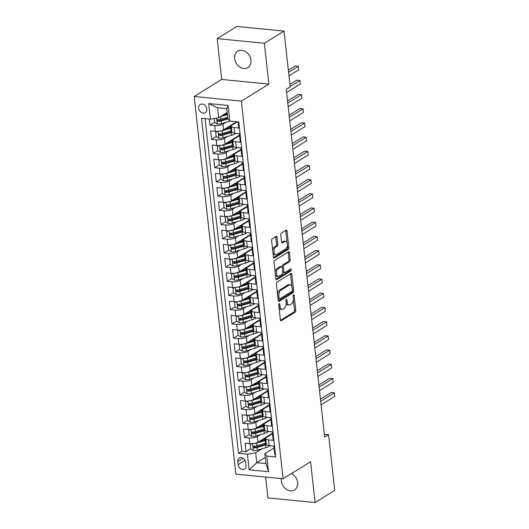 <?xml version="1.0" encoding="UTF-8"?>
<svg xmlns="http://www.w3.org/2000/svg" width="529" height="529" viewBox="0 0 529 529"><rect width="100%" height="100%" fill="white"/><g stroke="black" fill="none" stroke-linecap="round" stroke-linejoin="round"><path stroke-width="0.79" d="M279.167 303.725A1.038 0.542 95.6 0 0 278.737 305.035L280.37 319.847A1.481 0.774 95.6 0 0 280.998 320.839A1.481 0.774 95.6 0 0 281.296 320.759L295.182 312.156A1.481 0.774 95.6 0 0 295.797 310.278L294.164 295.473A1.038 0.542 95.6 0 0 293.727 294.779A1.038 0.542 95.6 0 0 293.516 294.832A1.038 0.542 95.6 0 0 293.086 296.147L293.297 298.058A4.728 2.486 95.6 0 1 291.32 304.049L290.163 304.77A4.728 2.486 95.6 0 1 289.204 305.015A4.728 2.486 95.6 0 1 287.201 301.841L286.989 299.923A1.038 0.542 95.6 0 0 286.553 299.229A1.038 0.542 95.6 0 0 286.341 299.282A1.038 0.542 95.6 0 0 285.911 300.591L286.123 302.509A4.728 2.486 95.6 0 1 284.146 308.493L282.989 309.214A4.728 2.486 95.6 0 1 282.03 309.465A4.728 2.486 95.6 0 1 280.026 306.284L279.815 304.367A1.038 0.542 95.6 0 0 279.378 303.672A1.038 0.542 95.6 0 0 279.167 303.725M234.658 58.607A9.641 7.611 -121.8 0 0 239.683 66.925A9.641 7.611 -121.8 0 0 247.896 67.6A9.641 7.611 -121.8 0 0 250.984 60.213A9.641 7.611 -121.8 0 0 245.959 51.888A9.641 7.611 -121.8 0 0 237.739 51.214A9.641 7.611 -121.8 0 0 234.658 58.607M281.309 478.606A9.641 7.611 -121.8 0 0 281.289 480.967A9.641 7.611 -121.8 0 0 286.315 489.285A9.641 7.611 -121.8 0 0 294.527 489.96A9.641 7.611 -121.8 0 0 297.609 482.574A9.641 7.611 -121.8 0 0 291.453 473.581M198.633 108.161A4.821 3.802 -121.8 0 0 201.146 112.327A4.821 3.802 -121.8 0 0 205.252 112.664A4.821 3.802 -121.8 0 0 206.793 108.967A4.821 3.802 -121.8 0 0 204.28 104.808A4.821 3.802 -121.8 0 0 200.174 104.464A4.821 3.802 -121.8 0 0 198.633 108.161M277.064 237.25A1.481 0.774 95.6 0 0 276.436 236.258A1.481 0.774 95.6 0 0 276.138 236.337L272.243 238.751A1.481 0.774 95.6 0 0 271.622 240.622L273.44 257.068A1.481 0.774 95.6 0 0 274.068 258.059A1.481 0.774 95.6 0 0 274.366 257.98L288.252 249.377A1.481 0.774 95.6 0 0 288.867 247.506L287.049 231.061A1.481 0.774 95.6 0 0 286.427 230.069A1.481 0.774 95.6 0 0 286.129 230.141L281.421 233.058A1.481 0.774 95.6 0 0 280.8 234.929L281.58 241.971A1.481 0.774 95.6 0 0 282.208 242.963A1.481 0.774 95.6 0 0 282.506 242.884L284.84 241.436A3.954 2.076 95.6 0 1 285.64 241.231A3.954 2.076 95.6 0 1 287.353 244.616A3.954 2.076 95.6 0 1 285.66 248.894L276.522 254.561A3.954 2.076 95.6 0 1 275.721 254.766A3.954 2.076 95.6 0 1 274.002 251.381A3.954 2.076 95.6 0 1 275.695 247.103L277.222 246.157A1.481 0.774 95.6 0 0 277.837 244.286L277.064 237.25L275.788 237.124A1.481 0.774 95.6 0 0 275.669 236.628M268.884 84.091L264.374 43.279L284.02 31.099L236.84 26.45L217.188 38.624L221.697 79.443L194.189 96.49L241.376 101.138L268.884 84.091L221.697 79.443M265.591 477.059L267.892 497.901L315.079 502.55L310.576 461.731L283.068 478.778L241.376 101.138M315.079 502.55L334.725 490.376L328.575 434.653L324.33 434.23M284.02 31.099L290.176 86.822L286.249 89.256L324.647 437.086L328.575 434.653M277.024 282.089A1.481 0.774 95.6 0 0 276.409 283.961L278.221 300.406A1.481 0.774 95.6 0 0 278.849 301.398A1.481 0.774 95.6 0 0 279.147 301.318L293.033 292.716A1.481 0.774 95.6 0 0 293.655 290.844L291.836 274.399A1.481 0.774 95.6 0 0 291.208 273.407A1.481 0.774 95.6 0 0 290.91 273.48L277.024 282.089M275.834 278.737L274.015 262.291A1.481 0.774 95.6 0 1 274.63 260.42L288.517 251.811A1.481 0.774 95.6 0 1 288.814 251.738A1.481 0.774 95.6 0 1 289.442 252.73L290.223 259.765A1.481 0.774 95.6 0 1 289.601 261.637L283.974 265.128A1.481 0.774 95.6 0 0 283.352 267L283.868 271.668A1.481 0.774 95.6 0 0 284.496 272.66A1.481 0.774 95.6 0 0 284.794 272.58L290.659 268.95A1.038 0.542 95.6 0 1 290.864 268.897A1.038 0.542 95.6 0 1 291.314 269.783A1.038 0.542 95.6 0 1 290.871 270.901L276.76 279.649A1.481 0.774 95.6 0 1 276.455 279.729A1.481 0.774 95.6 0 1 275.834 278.737M209.352 119.051L210.026 125.168L214.609 122.331M218.98 119.62L218.206 120.103L219.211 120.691L218.08 121.392A3.994 1.27 -6.3 0 0 221.129 120.943L228.078 118.873M225.995 122.278L222.927 124.183A6.024 1.911 173.7 0 1 214.681 125.631L215.31 131.304L210.654 130.848L211.593 139.365L216.176 136.528M220.547 133.817L219.773 134.3L220.778 134.888L219.647 135.589A3.994 1.27 -6.3 0 0 222.696 135.14L231.12 132.634A11.526 3.657 -6.3 0 0 232.046 132.336M227.563 136.475L224.494 138.38A6.024 1.911 173.7 0 1 216.249 139.828L216.877 145.501L212.222 145.045L213.161 153.562L217.743 150.725M222.12 148.014L221.34 148.497M229.13 150.672L226.062 152.577A6.024 1.911 173.7 0 1 217.816 154.025L218.444 159.698L213.789 159.242L214.728 167.759L219.31 164.922M223.688 162.211L222.907 162.694L223.912 163.282L222.782 163.983A3.994 1.27 -6.3 0 0 225.83 163.534L234.254 161.028A11.526 3.657 -6.3 0 0 235.18 160.73M230.697 164.869L227.629 166.774A6.024 1.911 173.7 0 1 219.383 168.222L220.011 173.896L215.356 173.439L216.295 181.956L220.877 179.119M225.255 176.408L224.475 176.891M232.264 179.067L229.196 180.971A6.024 1.911 173.7 0 1 220.95 182.419L221.578 188.093L216.923 187.636L217.862 196.153L222.444 193.316M226.822 190.605L226.042 191.088L227.047 191.677L225.916 192.377A3.994 1.27 -6.3 0 0 228.964 191.928L237.389 189.422A11.526 3.657 -6.3 0 0 238.314 189.124M233.831 193.264L230.763 195.168A6.024 1.911 173.7 0 1 222.517 196.616L223.145 202.29L218.49 201.833L219.429 210.35L224.012 207.513M228.389 204.802L227.609 205.285L228.614 205.874L227.483 206.575A3.994 1.27 -6.3 0 0 230.532 206.125L238.956 203.619A11.526 3.657 -6.3 0 0 239.882 203.321M235.405 207.461L232.33 209.365A6.024 1.911 173.7 0 1 224.084 210.813L224.713 216.487L220.057 216.03L220.996 224.547L225.579 221.711M229.956 218.999L229.176 219.482M236.972 221.658L233.897 223.562A6.024 1.911 173.7 0 1 225.652 225.01L226.28 230.684L221.625 230.227L222.564 238.744L227.146 235.908M231.523 233.196L230.743 233.679L231.748 234.268L230.618 234.969A3.994 1.27 -6.3 0 0 233.666 234.519L242.09 232.013A11.526 3.657 -6.3 0 0 243.023 231.715M238.539 235.855L235.465 237.759A6.024 1.911 173.7 0 1 227.219 239.207L227.847 244.881L223.192 244.424L224.131 252.941L228.713 250.105M233.091 247.393L232.31 247.876M240.106 250.052L237.032 251.956A6.024 1.911 173.7 0 1 228.786 253.404L229.414 259.078L224.759 258.621L225.704 267.138L230.287 264.302M234.658 261.591L233.884 262.073L234.883 262.662L233.752 263.363A3.994 1.27 -6.3 0 0 236.8 262.913L245.225 260.407A11.526 3.657 -6.3 0 0 246.157 260.109M241.674 264.249L238.599 266.153A6.024 1.911 173.7 0 1 230.353 267.601L230.981 273.275L226.326 272.819L227.272 281.335L231.854 278.499M236.225 275.788L235.451 276.27L236.45 276.859L235.319 277.56A3.994 1.27 -6.3 0 0 238.367 277.11L246.792 274.604A11.526 3.657 -6.3 0 0 247.724 274.306M243.241 278.446L240.166 280.35A6.024 1.911 173.7 0 1 231.92 281.798L232.548 287.472L227.893 287.016L228.839 295.532L233.421 292.696M237.792 289.985L237.018 290.467M244.808 292.643L241.733 294.547A6.024 1.911 173.7 0 1 233.494 295.995L234.116 301.669L229.46 301.213L230.406 309.729L234.988 306.893M239.359 304.182L238.586 304.664L239.584 305.253L238.453 305.954A3.994 1.27 -6.3 0 0 241.502 305.504L249.926 302.998A11.526 3.657 -6.3 0 0 250.858 302.7M246.375 306.84L243.3 308.744A6.024 1.911 173.7 0 1 235.061 310.192L235.683 315.866L231.028 315.41L231.973 323.927L236.556 321.09M240.926 318.379L240.153 318.861L241.151 319.45L240.021 320.151A3.994 1.27 -6.3 0 0 243.069 319.701L251.493 317.195A11.526 3.657 -6.3 0 0 252.426 316.897M247.942 321.037L244.867 322.941A6.024 1.911 173.7 0 1 236.628 324.389L237.25 330.063L232.595 329.607L233.54 338.124L238.123 335.287M242.494 332.576L241.72 333.058L242.718 333.647L241.588 334.348A3.994 1.27 -6.3 0 0 244.636 333.898L253.06 331.392A11.526 3.657 -6.3 0 0 253.993 331.094M249.509 335.234L246.435 337.138A6.024 1.911 173.7 0 1 238.195 338.586L238.817 344.26L234.162 343.804L235.107 352.321L239.69 349.484M244.061 346.773L243.287 347.255L244.286 347.844L243.155 348.545A3.994 1.27 -6.3 0 0 246.21 348.095L254.628 345.589A11.526 3.657 -6.3 0 0 255.56 345.292M251.077 349.431L248.002 351.335A6.024 1.911 173.7 0 1 239.763 352.783L240.384 358.457L235.736 358.001L236.675 366.518L241.257 363.681M245.628 360.97L244.854 361.452M252.644 363.628L249.576 365.532A6.024 1.911 173.7 0 1 241.33 366.981L241.951 372.654L237.303 372.198L238.242 380.715L242.824 377.878M247.195 375.167L246.421 375.65L247.42 376.238L246.289 376.939A3.994 1.27 -6.3 0 0 249.344 376.489L257.762 373.983A11.526 3.657 -6.3 0 0 258.694 373.686M254.211 377.825L251.143 379.729A6.024 1.911 173.7 0 1 242.897 381.178L243.525 386.851L238.87 386.395L239.809 394.912L244.391 392.075M248.762 389.364L247.989 389.847L248.987 390.435L247.856 391.136A3.994 1.27 -6.3 0 0 250.911 390.686L259.329 388.18A11.526 3.657 -6.3 0 0 260.261 387.883M255.778 392.022L252.71 393.926A6.024 1.911 173.7 0 1 244.464 395.375L245.092 401.048L240.437 400.592L241.376 409.109L245.959 406.272M250.329 403.561L249.556 404.044L250.561 404.632L249.43 405.333A3.994 1.27 -6.3 0 0 252.478 404.883L260.903 402.377A11.526 3.657 -6.3 0 0 261.829 402.08M257.345 406.219L254.277 408.124A6.024 1.911 173.7 0 1 246.031 409.572L246.659 415.245L242.004 414.789L242.943 423.306L247.526 420.469M251.897 417.758L251.123 418.241L252.128 418.829L250.997 419.53A3.994 1.27 -6.3 0 0 254.046 419.08L262.47 416.574A11.526 3.657 -6.3 0 0 263.396 416.277M258.912 420.416L255.844 422.321A6.024 1.911 173.7 0 1 247.598 423.769L248.227 429.442L243.571 428.986L244.51 437.503L249.166 437.966A6.024 1.911 -6.3 0 0 257.411 436.518L260.48 434.613M253.464 431.955L252.69 432.438M249.093 434.666L244.51 437.503M275.477 454.596L274.769 454.53L273.83 446.013L269.175 445.55A6.024 1.911 -6.3 0 1 266.332 444.267L265.703 438.587A6.024 1.911 -6.3 0 0 268.547 439.87L273.202 440.333L272.263 431.816L267.608 431.353A6.024 1.911 -6.3 0 1 264.764 430.07L264.136 424.39A6.024 1.911 173.7 0 1 265.022 423.226L270.914 419.576M264.136 424.39A6.024 1.911 173.7 0 0 266.98 425.673L271.635 426.136L270.696 417.619L266.041 417.156A6.024 1.911 -6.3 0 1 263.197 415.873L262.569 410.193A6.024 1.911 173.7 0 1 263.455 409.029L269.347 405.379M262.569 410.193A6.024 1.911 173.7 0 0 265.413 411.476L270.068 411.939L269.129 403.422L264.474 402.959A6.024 1.911 -6.3 0 1 261.63 401.676L261.002 395.996A6.024 1.911 173.7 0 1 261.888 394.832L267.78 391.182M261.002 395.996A6.024 1.911 173.7 0 0 263.845 397.279L268.501 397.742L267.562 389.225L262.906 388.762A6.024 1.911 -6.3 0 1 260.063 387.479L259.435 381.799A6.024 1.911 173.7 0 1 260.321 380.635L266.213 376.985M259.435 381.799A6.024 1.911 173.7 0 0 262.278 383.082L266.933 383.545L265.994 375.028L261.339 374.565A6.024 1.911 -6.3 0 1 258.496 373.282L257.868 367.602A6.024 1.911 173.7 0 1 258.754 366.438L264.645 362.788M257.868 367.602A6.024 1.911 173.7 0 0 260.711 368.885L265.366 369.348L264.427 360.831L259.772 360.368A6.024 1.911 -6.3 0 1 256.929 359.085L256.3 353.405A6.024 1.911 173.7 0 1 257.187 352.241L263.078 348.591M256.3 353.405A6.024 1.911 173.7 0 0 259.144 354.688L263.799 355.151L262.86 346.634L258.205 346.171A6.024 1.911 -6.3 0 1 255.362 344.888L254.733 339.208A6.024 1.911 173.7 0 1 255.619 338.044L261.511 334.394M254.733 339.208A6.024 1.911 173.7 0 0 257.577 340.491L262.232 340.954L261.293 332.437L256.638 331.974A6.024 1.911 -6.3 0 1 253.794 330.691L253.166 325.011A6.024 1.911 173.7 0 1 254.052 323.847L259.944 320.197M253.166 325.011A6.024 1.911 173.7 0 0 256.01 326.294L260.665 326.757L259.726 318.24L255.071 317.777A6.024 1.911 -6.3 0 1 252.227 316.494L251.599 310.814A6.024 1.911 173.7 0 1 252.485 309.65L258.37 306M251.599 310.814A6.024 1.911 173.7 0 0 254.442 312.097L259.098 312.56L258.159 304.043L253.503 303.58A6.024 1.911 -6.3 0 1 250.66 302.297L250.032 296.617A6.024 1.911 173.7 0 1 250.918 295.453L256.803 291.803M250.032 296.617A6.024 1.911 173.7 0 0 252.875 297.9L257.53 298.363L256.591 289.846L251.936 289.383A6.024 1.911 -6.3 0 1 249.093 288.1L248.465 282.42A6.024 1.911 173.7 0 1 249.351 281.256L255.236 277.606M248.465 282.42A6.024 1.911 173.7 0 0 251.308 283.703L255.963 284.166L255.024 275.649L250.369 275.186A6.024 1.911 -6.3 0 1 247.526 273.903L246.898 268.223A6.024 1.911 173.7 0 1 247.784 267.059L253.669 263.409M246.898 268.223A6.024 1.911 173.7 0 0 249.741 269.506L254.396 269.969L253.457 261.452L248.802 260.989A6.024 1.911 -6.3 0 1 245.959 259.706L245.33 254.026A6.024 1.911 173.7 0 1 246.216 252.862L252.102 249.212M245.33 254.026A6.024 1.911 173.7 0 0 248.174 255.309L252.829 255.772L251.89 247.255L247.235 246.792A6.024 1.911 -6.3 0 1 244.391 245.509L243.763 239.829A6.024 1.911 173.7 0 1 244.649 238.665L250.534 235.015M243.763 239.829A6.024 1.911 173.7 0 0 246.607 241.112L251.262 241.574L250.323 233.058L245.668 232.595A6.024 1.911 -6.3 0 1 242.818 231.312L242.196 225.632A6.024 1.911 173.7 0 1 243.082 224.468L248.967 220.818M242.196 225.632A6.024 1.911 173.7 0 0 245.039 226.915L249.695 227.377L248.756 218.861L244.1 218.398A6.024 1.911 -6.3 0 1 241.25 217.115L240.629 211.435A6.024 1.911 173.7 0 1 241.515 210.271L247.4 206.621M240.629 211.435A6.024 1.911 173.7 0 0 243.472 212.718L248.127 213.18L247.188 204.663L242.533 204.201A6.024 1.911 -6.3 0 1 239.683 202.918L239.062 197.238A6.024 1.911 173.7 0 1 239.948 196.074L245.833 192.424M239.062 197.238A6.024 1.911 173.7 0 0 241.905 198.52L246.56 198.983L245.621 190.466L240.966 190.004A6.024 1.911 -6.3 0 1 238.116 188.721L237.495 183.041A6.024 1.911 173.7 0 1 238.381 181.877L244.266 178.227M237.495 183.041A6.024 1.911 173.7 0 0 240.338 184.323L244.993 184.786L244.054 176.269L239.399 175.807A6.024 1.911 -6.3 0 1 236.549 174.524L235.927 168.844A6.024 1.911 173.7 0 1 236.813 167.68L242.699 164.03M235.927 168.844A6.024 1.911 173.7 0 0 238.771 170.126L243.426 170.589L242.48 162.072L237.832 161.609A6.024 1.911 -6.3 0 1 234.982 160.327L234.36 154.647A6.024 1.911 173.7 0 1 235.246 153.483L241.131 149.833M234.36 154.647A6.024 1.911 173.7 0 0 237.204 155.929L241.859 156.392L240.913 147.875L236.265 147.412A6.024 1.911 -6.3 0 1 233.415 146.13L232.786 140.45A6.024 1.911 173.7 0 1 233.679 139.286L239.564 135.636M232.786 140.45A6.024 1.911 173.7 0 0 235.636 141.732L240.292 142.195L239.346 133.678L234.691 133.215A6.024 1.911 -6.3 0 1 231.847 131.933L231.219 126.252A6.024 1.911 173.7 0 1 232.112 125.089L237.395 121.809M215.31 131.304A6.024 1.911 -6.3 0 0 223.555 129.863L236.661 121.736M216.877 145.501A6.024 1.911 -6.3 0 0 225.123 144.06L239.511 135.14M218.444 159.698A6.024 1.911 -6.3 0 0 226.69 158.257L241.079 149.337M220.011 173.896A6.024 1.911 -6.3 0 0 228.257 172.454L242.646 163.534M221.578 188.093A6.024 1.911 -6.3 0 0 229.824 186.651L244.213 177.731M223.145 202.29A6.024 1.911 -6.3 0 0 231.391 200.848L245.78 191.928M224.713 216.487A6.024 1.911 -6.3 0 0 232.958 215.045L247.347 206.125M226.28 230.684A6.024 1.911 -6.3 0 0 234.526 229.242L248.914 220.322M227.847 244.881A6.024 1.911 -6.3 0 0 236.093 243.439L250.482 234.519M229.414 259.078A6.024 1.911 -6.3 0 0 237.66 257.636L252.049 248.716M230.981 273.275A6.024 1.911 -6.3 0 0 239.227 271.833L253.616 262.913M232.548 287.472A6.024 1.911 -6.3 0 0 240.794 286.03L255.183 277.11M234.116 301.669A6.024 1.911 -6.3 0 0 242.361 300.227L256.75 291.307M235.683 315.866A6.024 1.911 -6.3 0 0 243.929 314.424L258.317 305.504M237.25 330.063A6.024 1.911 -6.3 0 0 245.496 328.621L259.884 319.701M238.817 344.26A6.024 1.911 -6.3 0 0 247.063 342.818L261.452 333.898M240.384 358.457A6.024 1.911 -6.3 0 0 248.63 357.015L263.019 348.095M241.951 372.654A6.024 1.911 -6.3 0 0 250.197 371.213L264.586 362.292M243.525 386.851A6.024 1.911 -6.3 0 0 251.764 385.41L266.153 376.489M245.092 401.048A6.024 1.911 -6.3 0 0 253.331 399.607L267.72 390.686M246.659 415.245A6.024 1.911 -6.3 0 0 254.899 413.804L269.287 404.883M248.227 429.442A6.024 1.911 -6.3 0 0 256.466 428.001L270.855 419.08M246.025 465.441L245.681 462.32A4.668 3.683 -121.8 0 0 243.241 458.286A4.668 3.683 -121.8 0 0 239.267 457.962A4.668 3.683 -121.8 0 0 237.772 461.539L238.116 464.66A4.668 3.683 -121.8 0 0 240.55 468.694A4.668 3.683 -121.8 0 0 244.53 469.018A4.668 3.683 -121.8 0 0 246.025 465.441M194.189 96.49L235.881 474.129L283.068 478.778M210.443 119.157L208.717 103.539L228.105 105.45L229.824 121.068L227.867 118.615L226.769 108.676L217.591 107.771L218.689 117.709L210.443 119.157L201.516 118.278L238.506 453.327L247.433 454.206L255.679 452.758L262.047 448.81M229.824 121.068L238.751 121.948L275.741 456.996L266.814 456.117L268.54 471.729L249.152 469.825L247.433 454.206M205.08 118.628L241.806 451.283L246.078 451.7L245.139 443.183L249.794 443.639A6.024 1.911 -6.3 0 0 258.033 442.198L272.428 433.277M272.481 433.773L266.59 437.423A6.024 1.911 -6.3 0 0 265.703 438.587M231.219 126.252A6.024 1.911 173.7 0 0 234.069 127.535L238.724 127.998L238.043 121.875M247.598 423.769L242.943 423.306M246.031 409.572L241.376 409.109M244.464 395.375L239.809 394.912M242.897 381.178L238.242 380.715M241.33 366.981L236.675 366.518M239.763 352.783L235.107 352.321M238.195 338.586L233.54 338.124M236.628 324.389L231.973 323.927M235.061 310.192L230.406 309.729M233.494 295.995L228.839 295.532M231.92 281.798L227.272 281.335M230.353 267.601L225.704 267.138M228.786 253.404L224.131 252.941M227.219 239.207L222.564 238.744M225.652 225.01L220.996 224.547M224.084 210.813L219.429 210.35M222.517 196.616L217.862 196.153M220.95 182.419L216.295 181.956M219.383 168.222L214.728 167.759M217.816 154.025L213.161 153.562M216.249 139.828L211.593 139.365M214.681 125.631L210.026 125.168M218.689 117.709L227.186 112.439M255.679 452.758L256.77 462.696L265.955 463.602L264.857 453.664L266.814 456.117M265.274 457.426L256.77 462.696L249.152 469.825M274.048 447.97L264.857 453.664M264.374 43.279L217.188 38.624M265.684 438.72L265.578 437.8M271.569 434.335L271.516 433.846M255.031 446.152L254.257 446.635L255.262 447.223L254.132 447.924A3.994 1.27 -6.3 0 0 257.18 447.474L265.604 444.968A11.526 3.657 -6.3 0 0 266.53 444.671M250.66 448.863L246.078 451.7M241.806 451.283L238.506 453.327M270.002 420.138L269.949 419.649M264.116 424.522L264.011 423.603M262.549 410.325L262.444 409.406M268.434 405.941L268.382 405.452M260.982 396.128L260.876 395.209M266.867 391.744L266.814 391.255M259.415 381.931L259.309 381.012M265.3 377.547L265.247 377.058M257.848 367.734L257.742 366.815M263.733 363.35L263.68 362.861M256.281 353.537L256.175 352.618M262.166 349.153L262.113 348.664M254.713 339.34L254.608 338.421M260.599 334.956L260.546 334.467M253.146 325.143L253.041 324.224M259.031 320.759L258.972 320.27M251.579 310.946L251.473 310.027M257.464 306.562L257.405 306.073M250.005 296.749L249.906 295.83M255.897 292.365L255.838 291.876M248.438 282.552L248.339 281.633M254.33 278.168L254.27 277.679M246.871 268.355L246.772 267.436M252.763 263.971L252.703 263.482M245.304 254.158L245.205 253.239M251.196 249.774L251.136 249.285M243.737 239.961L243.638 239.042M249.628 235.577L249.569 235.088M242.17 225.764L242.07 224.845M248.061 221.38L248.002 220.891M240.602 211.567L240.503 210.648M246.488 207.183L246.435 206.694M239.035 197.37L238.936 196.451M244.92 192.986L244.867 192.496M237.468 183.173L237.369 182.254M243.353 178.789L243.3 178.299M235.901 168.976L235.802 168.057M241.786 164.592L241.733 164.102M234.334 154.779L234.235 153.86M240.219 150.395L240.166 149.905M232.767 140.582L232.667 139.663M238.652 136.198L238.599 135.708M231.199 126.385L231.1 125.466M265.955 463.602L268.54 471.729M208.717 103.539L217.591 107.771M228.105 105.45L226.769 108.676M278.988 307.356A4.728 2.486 95.6 0 0 280.754 309.339L282.03 309.465M286.149 302.866A4.728 2.486 95.6 0 0 287.928 304.889L289.204 305.015M280.489 320.343L293.906 312.031A1.481 0.774 95.6 0 0 294.521 310.153L293.331 299.381M291.942 286.758L290.56 274.273A1.481 0.774 95.6 0 0 290.441 273.771M278.34 300.902L291.757 292.59A1.481 0.774 95.6 0 0 292.378 290.719L292.365 290.606M279.133 298.204A1.038 0.542 95.6 0 0 279.57 298.898A1.038 0.542 95.6 0 0 279.781 298.845L291.968 291.287A1.038 0.542 95.6 0 0 292.405 289.978L292.18 287.955A4.728 2.486 95.6 0 0 290.176 284.781A4.728 2.486 95.6 0 0 289.218 285.025L280.886 290.19A4.728 2.486 95.6 0 0 278.909 296.18L279.133 298.204L277.97 298.085M278.023 298.581A1.038 0.542 95.6 0 0 278.3 298.773L279.57 298.898M290.176 284.781L288.9 284.655A4.728 2.486 95.6 0 0 287.941 284.9L289.218 285.025M277.599 294.732A4.728 2.486 95.6 0 1 279.61 290.064L287.941 284.9M282.096 267.046L282.076 266.874A1.481 0.774 95.6 0 1 282.698 265.003L288.325 261.511A1.481 0.774 95.6 0 0 288.946 259.64L288.166 252.604A1.481 0.774 95.6 0 0 288.047 252.102M282.77 272.171A1.481 0.774 95.6 0 0 283.22 272.534L284.496 272.66M275.953 279.233L289.594 270.775A1.038 0.542 95.6 0 0 290.011 269.347M278.128 268.752A3.954 2.076 95.6 0 0 276.436 273.024A3.954 2.076 95.6 0 0 278.155 276.416A3.954 2.076 95.6 0 0 278.948 276.204L282.175 274.207A1.481 0.774 95.6 0 0 282.79 272.336L282.274 267.667A1.481 0.774 95.6 0 0 281.646 266.676A1.481 0.774 95.6 0 0 281.349 266.755L278.128 268.752L276.852 268.626A3.954 2.076 95.6 0 0 275.166 272.686M275.364 274.498A3.954 2.076 95.6 0 0 276.879 276.29L278.155 276.416M281.646 266.676L280.37 266.55A1.481 0.774 95.6 0 0 280.072 266.629L281.349 266.755M276.852 268.626L280.072 266.629M272.746 250.772A3.954 2.076 95.6 0 1 274.425 246.977L275.946 246.031A1.481 0.774 95.6 0 0 276.561 244.16L275.788 237.124M272.997 253.074A3.954 2.076 95.6 0 0 274.445 254.641L275.721 254.766M285.64 241.231L284.364 241.105A3.954 2.076 95.6 0 0 283.564 241.31L284.84 241.436M281.699 242.467L283.564 241.31M287.088 242.798L285.779 230.935A1.481 0.774 95.6 0 0 285.66 230.432M273.559 257.563L286.976 249.252A1.481 0.774 95.6 0 0 287.591 247.38L287.34 245.099M252.214 443.672L250.197 444.658L250.667 448.916L253.371 450.589A3.994 1.27 -6.3 0 0 257.478 450.172L265.902 447.666A11.526 3.657 -6.3 0 0 270.266 445.656M253.708 443.52A3.994 1.27 -6.3 0 0 256.691 443.071L265.115 440.571A11.526 3.657 -6.3 0 0 265.895 440.32M269.625 435.539A11.526 3.657 -6.3 0 0 269.182 435.288M258.84 441.702L264.097 440.141A9.562 3.035 -6.3 0 0 265.809 439.533M268.309 436.359A9.562 3.035 -6.3 0 0 267.958 436.048M250.197 444.658L251.91 443.692M321.09 404.85L334.811 396.34L334.421 392.796L331.233 392.478L320.462 399.157M264.487 438.197A2.784 0.886 -6.3 0 0 265.717 438.726M264.764 439.923L264.705 439.354A4.748 1.508 173.7 0 1 263.184 439.004M266.193 443.018A11.526 3.657 173.7 0 1 265.413 443.269L256.988 445.768A3.994 1.27 173.7 0 1 253.94 446.225L253.497 446.344M264.705 439.354A9.562 3.035 173.7 0 1 265.809 439.513M266.292 443.937A9.562 3.035 173.7 0 1 264.579 444.539L256.155 447.038A2.037 0.648 173.7 0 1 255.262 447.223M266.008 437.88A9.562 3.035 -6.3 0 0 265.221 437.741M253.94 446.225C252.895 446.774 252.955 447.342 254.132 447.924M334.811 396.34L334.421 392.796L320.693 401.299M250.647 429.475L248.63 430.461L249.099 434.719L251.804 436.392A3.994 1.27 -6.3 0 0 255.91 435.975L264.335 433.469A11.526 3.657 -6.3 0 0 268.699 431.459M252.141 429.323A3.994 1.27 -6.3 0 0 255.123 428.874L263.548 426.374A11.526 3.657 -6.3 0 0 264.328 426.123M268.058 421.342A11.526 3.657 -6.3 0 0 267.614 421.091M257.273 427.505L262.523 425.944A9.562 3.035 -6.3 0 0 264.242 425.336M266.742 422.162A9.562 3.035 -6.3 0 0 266.391 421.851M248.63 430.461L250.336 429.495M319.523 390.653L333.244 382.143L332.853 378.599L329.666 378.281L318.888 384.96M262.92 424A2.784 0.886 -6.3 0 0 264.15 424.529M263.197 425.726L263.138 425.157A4.748 1.508 173.7 0 1 261.617 424.807M264.626 428.821A11.526 3.657 173.7 0 1 263.845 429.072L255.421 431.571A3.994 1.27 173.7 0 1 252.373 432.028C251.328 432.577 251.387 433.145 252.564 433.727A3.994 1.27 -6.3 0 0 255.613 433.277L264.037 430.771A11.526 3.657 -6.3 0 0 264.963 430.474M263.138 425.157A9.562 3.035 173.7 0 1 264.242 425.316M264.725 429.74A9.562 3.035 173.7 0 1 263.012 430.341L254.588 432.841A2.037 0.648 173.7 0 1 253.695 433.026L252.69 432.444M264.44 423.689A9.562 3.035 -6.3 0 0 263.654 423.544M252.373 432.028L251.93 432.147M333.244 382.143L332.853 378.599L319.126 387.102M249.08 415.278L247.063 416.263L247.532 420.522L250.237 422.195A3.994 1.27 -6.3 0 0 254.343 421.778L262.768 419.272A11.526 3.657 -6.3 0 0 267.132 417.262M250.574 415.126A3.994 1.27 -6.3 0 0 253.556 414.676L261.981 412.177A11.526 3.657 -6.3 0 0 262.761 411.926M266.49 407.145A11.526 3.657 -6.3 0 0 266.047 406.894M255.705 413.308L260.956 411.747A9.562 3.035 -6.3 0 0 262.675 411.139A9.562 3.035 173.7 0 0 261.571 410.96A4.748 1.508 173.7 0 1 260.05 410.61M265.174 407.965A9.562 3.035 -6.3 0 0 264.824 407.654M247.063 416.263L248.769 415.298M317.949 376.456L331.676 367.946L331.286 364.402L328.092 364.084L317.321 370.763M261.352 409.803A2.784 0.886 -6.3 0 0 262.582 410.332M263.058 414.624A11.526 3.657 173.7 0 1 262.278 414.875L253.854 417.374A3.994 1.27 173.7 0 1 250.806 417.831L250.362 417.95M263.158 415.543A9.562 3.035 173.7 0 1 261.445 416.144L253.021 418.651A2.037 0.648 173.7 0 1 252.128 418.829M262.873 409.492A9.562 3.035 -6.3 0 0 262.086 409.347M250.806 417.831C249.754 418.379 249.82 418.948 250.997 419.53M331.676 367.946L331.286 364.402L317.559 372.905M247.512 401.081L245.496 402.066L245.965 406.325L248.67 407.998A3.994 1.27 -6.3 0 0 252.776 407.581L261.2 405.075A11.526 3.657 -6.3 0 0 265.565 403.065M249.007 400.929A3.994 1.27 -6.3 0 0 251.989 400.479L260.413 397.98A11.526 3.657 -6.3 0 0 261.194 397.729M264.923 392.948A11.526 3.657 -6.3 0 0 264.48 392.697M254.138 399.111L259.389 397.55A9.562 3.035 -6.3 0 0 261.108 396.942M263.607 393.768A9.562 3.035 -6.3 0 0 263.257 393.457M245.496 402.066L247.202 401.101M316.382 362.259L330.109 353.749L329.719 350.205L326.525 349.887L315.753 356.566M259.785 395.606A2.784 0.886 -6.3 0 0 261.015 396.135M260.063 397.332L260.003 396.763A4.748 1.508 173.7 0 1 258.483 396.413M261.491 400.427A11.526 3.657 173.7 0 1 260.711 400.678L252.287 403.177A3.994 1.27 173.7 0 1 249.238 403.634L248.795 403.753M260.003 396.763A9.562 3.035 173.7 0 1 261.101 396.922M261.591 401.346A9.562 3.035 173.7 0 1 259.878 401.947L251.454 404.454A2.037 0.648 173.7 0 1 250.561 404.632M261.306 395.295A9.562 3.035 -6.3 0 0 260.519 395.15M249.238 403.634C248.187 404.182 248.253 404.751 249.43 405.333M330.109 353.749L329.719 350.205L315.992 358.708M245.945 386.884L243.929 387.869L244.398 392.128L247.103 393.801A3.994 1.27 -6.3 0 0 251.209 393.384L259.633 390.878A11.526 3.657 -6.3 0 0 263.997 388.868M247.44 386.732A3.994 1.27 -6.3 0 0 250.422 386.282L258.846 383.783A11.526 3.657 -6.3 0 0 259.627 383.532M263.356 378.751A11.526 3.657 -6.3 0 0 262.913 378.5M252.571 384.914L257.821 383.353A9.562 3.035 -6.3 0 0 259.541 382.745A9.562 3.035 173.7 0 0 258.436 382.566A4.748 1.508 173.7 0 1 256.915 382.216M262.04 379.571A9.562 3.035 -6.3 0 0 261.69 379.26M243.929 387.869L245.635 386.904M314.815 348.062L328.542 339.552L328.152 336.008L324.958 335.69L314.186 342.369M258.218 381.409A2.784 0.886 -6.3 0 0 259.448 381.938M259.924 386.23A11.526 3.657 173.7 0 1 259.144 386.481L250.72 388.98A3.994 1.27 173.7 0 1 247.671 389.437L247.228 389.556M260.023 387.149A9.562 3.035 173.7 0 1 258.311 387.75L249.886 390.257A2.037 0.648 173.7 0 1 248.987 390.435M259.739 381.098A9.562 3.035 -6.3 0 0 258.952 380.953M247.671 389.437C246.62 389.985 246.686 390.554 247.856 391.136M328.542 339.552L328.152 336.008L314.424 344.511M244.378 372.687L242.361 373.672L242.831 377.931L245.535 379.604A3.994 1.27 -6.3 0 0 249.642 379.187L258.059 376.681A11.526 3.657 -6.3 0 0 262.43 374.671M245.873 372.535A3.994 1.27 -6.3 0 0 248.855 372.085L257.279 369.586A11.526 3.657 -6.3 0 0 258.059 369.335M261.789 364.554A11.526 3.657 -6.3 0 0 261.346 364.302M251.004 370.717L256.254 369.156A9.562 3.035 -6.3 0 0 257.973 368.548M260.473 365.374A9.562 3.035 -6.3 0 0 260.123 365.063M242.361 373.672L244.067 372.707M313.247 333.865L326.975 325.355L326.585 321.811L323.391 321.493L312.619 328.172M256.651 367.212A2.784 0.886 -6.3 0 0 257.881 367.741M256.929 368.938L256.869 368.369A4.748 1.508 173.7 0 1 255.348 368.019M258.357 372.032A11.526 3.657 173.7 0 1 257.577 372.284L249.152 374.783A3.994 1.27 173.7 0 1 246.104 375.24L245.661 375.359M256.869 368.369A9.562 3.035 173.7 0 1 257.967 368.528M258.456 372.952A9.562 3.035 173.7 0 1 256.744 373.553L248.319 376.059A2.037 0.648 173.7 0 1 247.42 376.238M258.172 366.901A9.562 3.035 -6.3 0 0 257.385 366.756M246.104 375.24C245.053 375.788 245.119 376.357 246.289 376.939M326.975 325.355L326.585 321.811L312.857 330.314M242.811 358.49L240.794 359.475L241.264 363.734L243.968 365.407A3.994 1.27 -6.3 0 0 248.075 364.99L256.492 362.484A11.526 3.657 -6.3 0 0 260.863 360.48M244.305 358.338A3.994 1.27 -6.3 0 0 247.288 357.888L255.712 355.389A11.526 3.657 -6.3 0 0 256.492 355.138M260.222 350.357A11.526 3.657 -6.3 0 0 259.779 350.105M249.437 356.52L254.687 354.959A9.562 3.035 -6.3 0 0 256.406 354.351M258.906 351.177A9.562 3.035 -6.3 0 0 258.555 350.866M240.794 359.475L242.5 358.51M311.68 319.668L325.408 311.158L325.018 307.613L321.824 307.296L311.052 313.975M255.084 353.015A2.784 0.886 -6.3 0 0 256.314 353.544M255.362 354.741L255.295 354.172A4.748 1.508 173.7 0 1 253.781 353.822M256.79 357.835A11.526 3.657 173.7 0 1 256.01 358.087L247.585 360.586A3.994 1.27 173.7 0 1 244.537 361.043C243.485 361.591 243.552 362.16 244.722 362.742A3.994 1.27 -6.3 0 0 247.777 362.292L256.195 359.786A11.526 3.657 -6.3 0 0 257.127 359.489M255.295 354.172A9.562 3.035 173.7 0 1 256.4 354.331M256.889 358.755A9.562 3.035 173.7 0 1 255.176 359.356L246.752 361.862A2.037 0.648 173.7 0 1 245.853 362.041L244.854 361.459M256.605 352.704A9.562 3.035 -6.3 0 0 255.818 352.559M244.537 361.043L244.094 361.162M325.408 311.158L325.018 307.613L311.29 316.117M241.244 344.293L239.227 345.278L239.697 349.537L242.401 351.21A3.994 1.27 -6.3 0 0 246.507 350.793L254.925 348.287A11.526 3.657 -6.3 0 0 259.296 346.283M242.738 344.141A3.994 1.27 -6.3 0 0 245.721 343.691L254.145 341.192A11.526 3.657 -6.3 0 0 254.925 340.941M258.655 336.16A11.526 3.657 -6.3 0 0 258.212 335.908M247.863 342.323L253.12 340.762A9.562 3.035 -6.3 0 0 254.839 340.154A9.562 3.035 173.7 0 0 253.728 339.975A4.748 1.508 173.7 0 1 252.214 339.625M257.339 336.98A9.562 3.035 -6.3 0 0 256.988 336.669M239.227 345.278L240.933 344.313M310.113 305.471L323.841 296.961L323.444 293.416L320.257 293.099L309.485 299.778M253.517 338.818A2.784 0.886 -6.3 0 0 254.747 339.347M255.223 343.638A11.526 3.657 173.7 0 1 254.442 343.89L246.018 346.389A3.994 1.27 173.7 0 1 242.97 346.845L242.527 346.964M255.322 344.558A9.562 3.035 173.7 0 1 253.609 345.159L245.185 347.665A2.037 0.648 173.7 0 1 244.286 347.844M255.031 338.507A9.562 3.035 -6.3 0 0 254.251 338.362M242.97 346.845C241.918 347.394 241.984 347.963 243.155 348.545M323.841 296.961L323.444 293.416L309.723 301.92M239.677 330.096L237.66 331.081L238.129 335.34L240.834 337.013A3.994 1.27 -6.3 0 0 244.94 336.596L253.358 334.09A11.526 3.657 -6.3 0 0 257.729 332.086M241.171 329.944A3.994 1.27 -6.3 0 0 244.153 329.494L252.578 326.995A11.526 3.657 -6.3 0 0 253.358 326.743M257.087 321.963A11.526 3.657 -6.3 0 0 256.644 321.711M246.296 328.125L251.553 326.565A9.562 3.035 -6.3 0 0 253.272 325.957M255.772 322.783A9.562 3.035 -6.3 0 0 255.421 322.472M237.66 331.081L239.366 330.116M308.546 291.274L322.273 282.764L321.877 279.219L318.689 278.902L307.918 285.581M251.949 324.621A2.784 0.886 -6.3 0 0 253.179 325.15M252.227 326.347L252.161 325.778A4.748 1.508 173.7 0 1 250.647 325.428M253.656 329.441A11.526 3.657 173.7 0 1 252.875 329.693L244.451 332.192A3.994 1.27 173.7 0 1 241.403 332.648L240.959 332.767M252.161 325.778A9.562 3.035 173.7 0 1 253.265 325.937M253.755 330.361A9.562 3.035 173.7 0 1 252.042 330.962L243.618 333.468A2.037 0.648 173.7 0 1 242.718 333.647M253.464 324.31A9.562 3.035 -6.3 0 0 252.683 324.165M241.403 332.648C240.351 333.197 240.417 333.766 241.588 334.348M322.273 282.764L321.877 279.219L308.156 287.723M238.11 315.899L236.086 316.884L236.562 321.143L239.267 322.816A3.994 1.27 -6.3 0 0 243.373 322.399L251.791 319.893A11.526 3.657 -6.3 0 0 256.162 317.889M239.604 315.747A3.994 1.27 -6.3 0 0 242.586 315.297L251.011 312.798A11.526 3.657 -6.3 0 0 251.791 312.546M255.52 307.766A11.526 3.657 -6.3 0 0 255.077 307.514M244.729 313.928L249.986 312.368A9.562 3.035 -6.3 0 0 251.705 311.76A9.562 3.035 173.7 0 0 250.594 311.581A4.748 1.508 173.7 0 1 249.08 311.231M254.204 308.586A9.562 3.035 -6.3 0 0 253.854 308.275M236.086 316.884L237.799 315.919M306.979 277.077L320.706 268.567L320.31 265.022L317.122 264.705L306.351 271.384M250.382 310.424A2.784 0.886 -6.3 0 0 251.612 310.953M252.088 315.244A11.526 3.657 173.7 0 1 251.308 315.496L242.884 317.995A3.994 1.27 173.7 0 1 239.835 318.451L239.392 318.57M252.188 316.163A9.562 3.035 173.7 0 1 250.475 316.765L242.051 319.271A2.037 0.648 173.7 0 1 241.151 319.45M251.897 310.113A9.562 3.035 -6.3 0 0 251.116 309.968M239.835 318.451C238.784 319 238.85 319.569 240.021 320.151M320.706 268.567L320.31 265.022L306.589 273.526M236.542 301.702L234.519 302.687L234.995 306.946L237.7 308.619A3.994 1.27 -6.3 0 0 241.799 308.202L250.224 305.696A11.526 3.657 -6.3 0 0 254.594 303.692M238.037 301.55A3.994 1.27 -6.3 0 0 241.019 301.1L249.443 298.601A11.526 3.657 -6.3 0 0 250.224 298.349M253.953 293.569A11.526 3.657 -6.3 0 0 253.51 293.317M243.161 299.731L248.418 298.171A9.562 3.035 -6.3 0 0 250.138 297.562M252.637 294.389A9.562 3.035 -6.3 0 0 252.287 294.078M234.519 302.687L236.232 301.722M305.412 262.88L319.139 254.37L318.742 250.825L315.555 250.508L304.783 257.187M248.815 296.227A2.784 0.886 -6.3 0 0 250.045 296.756M249.093 297.953L249.027 297.384A4.748 1.508 173.7 0 1 247.512 297.034M250.521 301.047A11.526 3.657 173.7 0 1 249.741 301.299L241.317 303.798A3.994 1.27 173.7 0 1 238.268 304.254L237.825 304.373M249.027 297.384A9.562 3.035 173.7 0 1 250.131 297.543M250.62 301.966A9.562 3.035 173.7 0 1 248.908 302.568L240.483 305.074A2.037 0.648 173.7 0 1 239.584 305.253M250.329 295.916A9.562 3.035 -6.3 0 0 249.549 295.771M238.268 304.254C237.217 304.803 237.283 305.372 238.453 305.954M319.139 254.37L318.742 250.825L305.021 259.329M234.975 287.505L232.952 288.49L233.428 292.749L236.132 294.422A3.994 1.27 -6.3 0 0 240.232 294.005L248.656 291.499A11.526 3.657 -6.3 0 0 253.027 289.495M236.463 287.353A3.994 1.27 -6.3 0 0 239.452 286.903L247.876 284.404A11.526 3.657 -6.3 0 0 248.656 284.152M252.386 279.372A11.526 3.657 -6.3 0 0 251.943 279.12M241.594 285.534L246.851 283.974A9.562 3.035 -6.3 0 0 248.57 283.365M251.07 280.191A9.562 3.035 -6.3 0 0 250.72 279.881M232.952 288.49L234.664 287.525M303.844 248.683L317.572 240.173L317.175 236.628L313.988 236.311L303.216 242.99M247.248 282.03A2.784 0.886 -6.3 0 0 248.478 282.559M247.526 283.756L247.46 283.187A4.748 1.508 173.7 0 1 245.945 282.836M248.954 286.85A11.526 3.657 173.7 0 1 248.174 287.102L239.749 289.601A3.994 1.27 173.7 0 1 236.701 290.057C235.65 290.606 235.716 291.175 236.886 291.757A3.994 1.27 -6.3 0 0 239.935 291.307L248.359 288.801A11.526 3.657 -6.3 0 0 249.291 288.503M247.46 283.187A9.562 3.035 173.7 0 1 248.564 283.346M249.053 287.769A9.562 3.035 173.7 0 1 247.341 288.371L238.916 290.877A2.037 0.648 173.7 0 1 238.017 291.056L237.018 290.474M248.762 281.719A9.562 3.035 -6.3 0 0 247.982 281.573M236.701 290.057L236.258 290.176M317.572 240.173L317.175 236.628L303.454 245.132M233.408 273.308L231.385 274.293L231.854 278.552L234.565 280.225A3.994 1.27 -6.3 0 0 238.665 279.808L247.089 277.302A11.526 3.657 -6.3 0 0 251.46 275.298M234.896 273.156A3.994 1.27 -6.3 0 0 237.885 272.706L246.309 270.207A11.526 3.657 -6.3 0 0 247.089 269.955M250.819 265.174A11.526 3.657 -6.3 0 0 250.376 264.923M240.027 271.337L245.284 269.777A9.562 3.035 -6.3 0 0 247.003 269.168A9.562 3.035 173.7 0 0 245.892 268.99A4.748 1.508 173.7 0 1 244.378 268.639M249.503 265.994A9.562 3.035 -6.3 0 0 249.152 265.684M231.385 274.293L233.097 273.328M302.277 234.486L316.005 225.976L315.608 222.431L312.421 222.114L301.649 228.792M245.681 267.833A2.784 0.886 -6.3 0 0 246.911 268.362M247.387 272.653A11.526 3.657 173.7 0 1 246.607 272.904L238.182 275.404A3.994 1.27 173.7 0 1 235.134 275.86L234.691 275.979M247.486 273.572A9.562 3.035 173.7 0 1 245.773 274.174L237.349 276.68A2.037 0.648 173.7 0 1 236.45 276.859M247.195 267.522A9.562 3.035 -6.3 0 0 246.415 267.376M235.134 275.86C234.083 276.409 234.149 276.978 235.319 277.56M316.005 225.976L315.608 222.431L301.887 230.935M231.841 259.111L229.817 260.096L230.287 264.355L232.998 266.027A3.994 1.27 -6.3 0 0 237.098 265.611L245.522 263.105A11.526 3.657 -6.3 0 0 249.893 261.101M233.329 258.959A3.994 1.27 -6.3 0 0 236.318 258.509L244.742 256.01A11.526 3.657 -6.3 0 0 245.522 255.758M249.252 250.977A11.526 3.657 -6.3 0 0 248.809 250.726M238.46 257.14L243.717 255.58A9.562 3.035 -6.3 0 0 245.436 254.971M247.929 251.797A9.562 3.035 -6.3 0 0 247.585 251.487M229.817 260.096L231.53 259.131M300.71 220.289L314.438 211.779L314.041 208.234L310.854 207.917L300.082 214.595M244.114 253.636A2.784 0.886 -6.3 0 0 245.344 254.165M244.391 255.362L244.325 254.793A4.748 1.508 173.7 0 1 242.811 254.442M245.82 258.456A11.526 3.657 173.7 0 1 245.039 258.707L236.615 261.207A3.994 1.27 173.7 0 1 233.567 261.663L233.124 261.782M244.325 254.793A9.562 3.035 173.7 0 1 245.43 254.952M245.919 259.375A9.562 3.035 173.7 0 1 244.206 259.977L235.782 262.483A2.037 0.648 173.7 0 1 234.883 262.662M245.628 253.325A9.562 3.035 -6.3 0 0 244.848 253.179M233.567 261.663C232.515 262.212 232.581 262.781 233.752 263.363M314.438 211.779L314.041 208.234L300.32 216.738M230.274 244.914L228.25 245.899L228.72 250.157L231.431 251.83A3.994 1.27 -6.3 0 0 235.531 251.414L243.955 248.908A11.526 3.657 -6.3 0 0 248.326 246.904M231.762 244.762A3.994 1.27 -6.3 0 0 234.75 244.312L243.175 241.813A11.526 3.657 -6.3 0 0 243.955 241.561M247.684 236.78A11.526 3.657 -6.3 0 0 247.241 236.529M236.893 242.943L242.15 241.383A9.562 3.035 -6.3 0 0 243.869 240.774A9.562 3.035 173.7 0 0 242.758 240.596A4.748 1.508 173.7 0 1 241.244 240.245M246.362 237.6A9.562 3.035 -6.3 0 0 246.018 237.29M228.25 245.899L229.963 244.934M299.143 206.092L312.87 197.582L312.474 194.037L309.286 193.72L298.515 200.398M242.547 239.439A2.784 0.886 -6.3 0 0 243.776 239.968M244.253 244.259A11.526 3.657 173.7 0 1 243.472 244.51L235.048 247.01A3.994 1.27 173.7 0 1 232 247.466C230.948 248.015 231.014 248.584 232.185 249.166A3.994 1.27 -6.3 0 0 235.233 248.716L243.657 246.21A11.526 3.657 -6.3 0 0 244.59 245.912M244.352 245.178A9.562 3.035 173.7 0 1 242.639 245.78L234.215 248.286A2.037 0.648 173.7 0 1 233.315 248.465L232.317 247.883M244.061 239.128A9.562 3.035 -6.3 0 0 243.28 238.982M232 247.466L231.557 247.585M312.87 197.582L312.474 194.037L298.753 202.541M228.707 230.717L226.683 231.702L227.153 235.96L229.864 237.633A3.994 1.27 -6.3 0 0 233.963 237.217L242.388 234.711A11.526 3.657 -6.3 0 0 246.759 232.707M230.194 230.565A3.994 1.27 -6.3 0 0 233.183 230.115L241.608 227.615A11.526 3.657 -6.3 0 0 242.388 227.364M246.117 222.583A11.526 3.657 -6.3 0 0 245.674 222.332M235.326 228.746L240.583 227.186A9.562 3.035 -6.3 0 0 242.295 226.577M244.795 223.403A9.562 3.035 -6.3 0 0 244.451 223.093M226.683 231.702L228.396 230.737M297.576 191.895L311.303 183.391L310.907 179.84L307.719 179.523L296.948 186.201M240.973 225.242A2.784 0.886 -6.3 0 0 242.209 225.771M241.257 226.967L241.191 226.399A4.748 1.508 173.7 0 1 239.677 226.048M242.685 230.062A11.526 3.657 173.7 0 1 241.905 230.313L233.481 232.813A3.994 1.27 173.7 0 1 230.432 233.269L229.989 233.388M241.191 226.399A9.562 3.035 173.7 0 1 242.295 226.557M242.785 230.981A9.562 3.035 173.7 0 1 241.072 231.583L232.648 234.089A2.037 0.648 173.7 0 1 231.748 234.268M242.494 224.931A9.562 3.035 -6.3 0 0 241.713 224.785M230.432 233.269C229.381 233.818 229.447 234.387 230.618 234.969M311.303 183.391L310.907 179.84L297.186 188.344M227.139 216.52L225.116 217.505L225.585 221.763L228.297 223.436A3.994 1.27 -6.3 0 0 232.396 223.02L240.821 220.514A11.526 3.657 -6.3 0 0 245.192 218.51M228.627 216.368A3.994 1.27 -6.3 0 0 231.616 215.918L240.04 213.418A11.526 3.657 -6.3 0 0 240.821 213.167M244.55 208.386A11.526 3.657 -6.3 0 0 244.1 208.135M233.758 214.549L239.015 212.989A9.562 3.035 -6.3 0 0 240.728 212.38M243.228 209.206A9.562 3.035 -6.3 0 0 242.884 208.895M225.116 217.505L226.829 216.54M296.009 177.698L309.729 169.194L309.339 165.643L306.152 165.326L295.38 172.004M239.406 211.045A2.784 0.886 -6.3 0 0 240.642 211.574M239.69 212.77L239.624 212.202A4.748 1.508 173.7 0 1 238.11 211.851M241.118 215.865A11.526 3.657 173.7 0 1 240.338 216.116L231.914 218.616A3.994 1.27 173.7 0 1 228.865 219.072C227.814 219.621 227.88 220.19 229.05 220.772A3.994 1.27 -6.3 0 0 232.099 220.322L240.523 217.816A11.526 3.657 -6.3 0 0 241.449 217.518M239.624 212.202A9.562 3.035 173.7 0 1 240.728 212.36M241.217 216.784A9.562 3.035 173.7 0 1 239.498 217.386L231.08 219.892A2.037 0.648 173.7 0 1 230.181 220.071L229.183 219.489M240.926 210.734A9.562 3.035 -6.3 0 0 240.146 210.588M228.865 219.072L228.422 219.191M309.729 169.194L309.339 165.643L295.618 174.147M225.572 202.323L223.549 203.308L224.018 207.566L226.729 209.239A3.994 1.27 -6.3 0 0 230.829 208.823L239.253 206.317A11.526 3.657 -6.3 0 0 243.624 204.313M227.06 202.171A3.994 1.27 -6.3 0 0 230.049 201.721L238.473 199.221A11.526 3.657 -6.3 0 0 239.253 198.97M242.983 194.189A11.526 3.657 -6.3 0 0 242.533 193.938M232.191 200.352L237.448 198.792A9.562 3.035 -6.3 0 0 239.161 198.183A9.562 3.035 173.7 0 0 238.057 198.005A4.748 1.508 173.7 0 1 236.542 197.654M241.66 195.009A9.562 3.035 -6.3 0 0 241.317 194.698M223.549 203.308L225.261 202.343M294.441 163.501L308.162 154.997L307.772 151.446L304.585 151.129L293.813 157.807M237.838 196.848A2.784 0.886 -6.3 0 0 239.075 197.377M239.551 201.668A11.526 3.657 173.7 0 1 238.771 201.919L230.346 204.419A3.994 1.27 173.7 0 1 227.298 204.875L226.855 204.994M239.65 202.587A9.562 3.035 173.7 0 1 237.931 203.189L229.513 205.695A2.037 0.648 173.7 0 1 228.614 205.874M239.359 196.537A9.562 3.035 -6.3 0 0 238.579 196.391M227.298 204.875C226.247 205.424 226.313 205.993 227.483 206.575M308.162 154.997L307.772 151.446L294.051 159.95M224.005 188.126L221.982 189.111L222.451 193.369L225.162 195.042A3.994 1.27 -6.3 0 0 229.262 194.626L237.686 192.12A11.526 3.657 -6.3 0 0 242.057 190.116M225.493 187.974A3.994 1.27 -6.3 0 0 228.482 187.524L236.906 185.024A11.526 3.657 -6.3 0 0 237.686 184.773M241.416 179.992A11.526 3.657 -6.3 0 0 240.966 179.741M230.624 186.155L235.881 184.595A9.562 3.035 -6.3 0 0 237.594 183.986M240.093 180.812A9.562 3.035 -6.3 0 0 239.749 180.501M221.982 189.111L223.694 188.145M292.874 149.304L306.595 140.8L306.205 137.249L303.018 136.932L292.246 143.61M236.271 182.65A2.784 0.886 -6.3 0 0 237.508 183.179M236.556 184.376L236.489 183.808A4.748 1.508 173.7 0 1 234.975 183.457M237.984 187.471A11.526 3.657 173.7 0 1 237.204 187.722L228.779 190.222A3.994 1.27 173.7 0 1 225.731 190.678L225.288 190.797M236.489 183.808A9.562 3.035 173.7 0 1 237.594 183.966M238.083 188.39A9.562 3.035 173.7 0 1 236.364 188.992L227.946 191.498A2.037 0.648 173.7 0 1 227.047 191.677M237.792 182.34A9.562 3.035 -6.3 0 0 237.012 182.194M225.731 190.678C224.68 191.227 224.739 191.796 225.916 192.377M306.595 140.8L306.205 137.249L292.484 145.753M222.438 173.929L220.414 174.914L220.884 179.172L223.595 180.845A3.994 1.27 -6.3 0 0 227.695 180.429L236.119 177.923A11.526 3.657 -6.3 0 0 240.49 175.919M223.926 173.776A3.994 1.27 -6.3 0 0 226.915 173.327L235.339 170.827A11.526 3.657 -6.3 0 0 236.119 170.576M239.849 165.795A11.526 3.657 -6.3 0 0 239.399 165.544M229.057 171.958L234.314 170.398A9.562 3.035 -6.3 0 0 236.027 169.789A9.562 3.035 173.7 0 0 234.922 169.611A4.748 1.508 173.7 0 1 233.408 169.26M238.526 166.615A9.562 3.035 -6.3 0 0 238.176 166.304M220.414 174.914L222.127 173.948M291.307 135.107L305.028 126.603L304.638 123.052L301.451 122.735L290.679 129.413M234.704 168.453A2.784 0.886 -6.3 0 0 235.941 168.982M236.417 173.274A11.526 3.657 173.7 0 1 235.636 173.525L227.212 176.025A3.994 1.27 173.7 0 1 224.164 176.481C223.112 177.03 223.172 177.599 224.349 178.18A3.994 1.27 -6.3 0 0 227.397 177.731L235.822 175.225A11.526 3.657 -6.3 0 0 236.747 174.927M236.516 174.193A9.562 3.035 173.7 0 1 234.797 174.795L226.379 177.301A2.037 0.648 173.7 0 1 225.48 177.479L224.481 176.898M236.225 168.143A9.562 3.035 -6.3 0 0 235.438 167.997M224.164 176.481L223.721 176.6M305.028 126.603L304.638 123.052L290.917 131.556M220.871 159.732L218.847 160.717L219.317 164.975L222.028 166.648A3.994 1.27 -6.3 0 0 226.128 166.232L234.552 163.726A11.526 3.657 -6.3 0 0 238.923 161.722M222.359 159.579A3.994 1.27 -6.3 0 0 225.347 159.13L233.772 156.63A11.526 3.657 -6.3 0 0 234.545 156.379M238.281 151.598A11.526 3.657 -6.3 0 0 237.832 151.347M227.49 157.761L232.747 156.2A9.562 3.035 -6.3 0 0 234.459 155.592M236.959 152.418A9.562 3.035 -6.3 0 0 236.608 152.107M218.847 160.717L220.56 159.751M289.74 120.91L303.461 112.406L303.071 108.855L299.883 108.538L289.112 115.216M233.137 154.256A2.784 0.886 -6.3 0 0 234.373 154.785M233.421 155.982L233.355 155.414A4.748 1.508 173.7 0 1 231.841 155.063M234.85 159.077A11.526 3.657 173.7 0 1 234.069 159.328L225.645 161.828A3.994 1.27 173.7 0 1 222.597 162.284L222.154 162.403M233.355 155.414A9.562 3.035 173.7 0 1 234.459 155.572M234.949 159.996A9.562 3.035 173.7 0 1 233.229 160.598L224.812 163.104A2.037 0.648 173.7 0 1 223.912 163.282M234.658 153.946A9.562 3.035 -6.3 0 0 233.871 153.8M222.597 162.284C221.545 162.833 221.605 163.401 222.782 163.983M303.461 112.406L303.071 108.855L289.35 117.359M219.304 145.535L217.28 146.52L217.75 150.778L220.461 152.451A3.994 1.27 -6.3 0 0 224.561 152.035L232.985 149.528A11.526 3.657 -6.3 0 0 237.356 147.525M220.791 145.382A3.994 1.27 -6.3 0 0 223.78 144.933L232.198 142.433A11.526 3.657 -6.3 0 0 232.978 142.182M236.714 137.401A11.526 3.657 -6.3 0 0 236.265 137.15M225.923 143.564L231.18 142.003A9.562 3.035 -6.3 0 0 232.892 141.395M235.392 138.221A9.562 3.035 -6.3 0 0 235.041 137.91M217.28 146.52L218.993 145.554M288.173 106.713L301.894 98.209L301.504 94.658L298.316 94.341L287.545 101.019M231.57 140.059A2.784 0.886 -6.3 0 0 232.806 140.588M231.854 141.785L231.788 141.217A4.748 1.508 173.7 0 1 230.267 140.866M233.282 144.88A11.526 3.657 173.7 0 1 232.502 145.131L224.078 147.631A3.994 1.27 173.7 0 1 221.029 148.087C219.978 148.636 220.038 149.204 221.215 149.786A3.994 1.27 -6.3 0 0 224.263 149.337L232.687 146.831A11.526 3.657 -6.3 0 0 233.613 146.533M231.788 141.217A9.562 3.035 173.7 0 1 232.892 141.375M233.382 145.799A9.562 3.035 173.7 0 1 231.662 146.401L223.238 148.907A2.037 0.648 173.7 0 1 222.345 149.085L221.347 148.504M233.091 139.749A9.562 3.035 -6.3 0 0 232.304 139.603M221.029 148.087L220.58 148.206M301.894 98.209L301.504 94.658L287.783 103.162M217.73 131.337L215.713 132.323L216.182 136.581L218.894 138.254A3.994 1.27 -6.3 0 0 222.993 137.838L231.418 135.331A11.526 3.657 -6.3 0 0 235.789 133.328M219.224 131.185A3.994 1.27 -6.3 0 0 222.213 130.736L230.631 128.236A11.526 3.657 -6.3 0 0 231.411 127.985M235.147 123.204A11.526 3.657 -6.3 0 0 234.697 122.953M224.356 129.367L229.612 127.806A9.562 3.035 -6.3 0 0 231.325 127.198A9.562 3.035 173.7 0 0 230.221 127.02A4.748 1.508 173.7 0 1 228.7 126.669M233.825 124.024A9.562 3.035 -6.3 0 0 233.474 123.713M215.713 132.323L217.426 131.357M286.606 92.515L300.327 84.012L299.936 80.461L296.749 80.144L289.905 84.389M230.003 125.862A2.784 0.886 -6.3 0 0 231.239 126.391M231.709 130.683A11.526 3.657 173.7 0 1 230.928 130.934L222.511 133.434A3.994 1.27 173.7 0 1 219.456 133.89L219.013 134.009M231.814 131.602A9.562 3.035 173.7 0 1 230.095 132.204L221.671 134.71A2.037 0.648 173.7 0 1 220.778 134.888M231.523 125.552A9.562 3.035 -6.3 0 0 230.737 125.406M219.456 133.89C218.411 134.439 218.47 135.007 219.647 135.589M300.327 84.012L299.936 80.461L290.143 86.531M214.185 118.496L214.615 122.384L217.326 124.057A3.994 1.27 -6.3 0 0 221.426 123.641L229.851 121.134A11.526 3.657 -6.3 0 0 230.016 121.088M220.514 116.578A3.994 1.27 -6.3 0 0 220.646 116.539L227.417 114.528M222.788 115.17L227.338 113.814M288.966 75.878L298.759 69.815L298.369 66.264L295.182 65.946L288.338 70.192M227.827 118.218L220.104 120.513A2.037 0.648 173.7 0 1 219.211 120.691M227.715 117.226L220.943 119.237A3.994 1.27 173.7 0 1 217.888 119.693L217.445 119.812M217.888 119.693C216.844 120.242 216.903 120.81 218.08 121.392M298.759 69.815L298.369 66.264L288.576 72.334M222.927 124.183L223.555 129.863M224.494 138.38L225.123 144.06M226.062 152.577L226.69 158.257M227.629 166.774L228.257 172.454M229.196 180.971L229.824 186.651M230.763 195.168L231.391 200.848M232.33 209.365L232.958 215.045M233.897 223.562L234.526 229.242M235.465 237.759L236.093 243.439M237.032 251.956L237.66 257.636M238.599 266.153L239.227 271.833M240.166 280.35L240.794 286.03M241.733 294.547L242.361 300.227M243.3 308.744L243.929 314.424M244.867 322.941L245.496 328.621M246.435 337.138L247.063 342.818M248.002 351.335L248.63 357.015M249.576 365.532L250.197 371.213M251.143 379.729L251.764 385.41M252.71 393.926L253.331 399.607M254.277 408.124L254.899 413.804M255.844 422.321L256.466 428.001M257.411 436.518L258.033 442.198M268.547 439.87L269.175 445.55M234.069 127.535L234.691 133.215M235.636 141.732L236.265 147.412M237.204 155.929L237.832 161.609M238.771 170.126L239.399 175.807M240.338 184.323L240.966 190.004M241.905 198.52L242.533 204.201M243.472 212.718L244.1 218.398M245.039 226.915L245.668 232.595M246.607 241.112L247.235 246.792M248.174 255.309L248.802 260.989M249.741 269.506L250.369 275.186M251.308 283.703L251.936 289.383M252.875 297.9L253.503 303.58M254.442 312.097L255.071 317.777M256.01 326.294L256.638 331.974M257.577 340.491L258.205 346.171M259.144 354.688L259.772 360.368M260.711 368.885L261.339 374.565M262.278 383.082L262.906 388.762M263.845 397.279L264.474 402.959M265.413 411.476L266.041 417.156M266.98 425.673L267.608 431.353M249.166 437.966L249.794 443.639M245.066 460.356L238.116 464.66M243.135 458.213L237.772 461.539M278.862 306.172L280.026 306.284M285.984 299.824L286.989 299.923M286.037 301.722L287.201 301.841M293.159 295.374L294.164 295.473M294.521 310.153L295.797 310.278M293.906 312.031L295.182 312.156M280.72 320.7L281.296 320.759M278.809 304.268L279.815 304.367M290.56 274.273L291.836 274.399M292.378 290.719L293.655 290.844M291.757 292.59L293.033 292.716M278.571 301.266L279.147 301.318M279.61 290.064L280.886 290.19M277.745 296.068L278.909 296.18M288.166 252.604L289.442 252.73M288.946 259.64L290.223 259.765M288.325 261.511L289.601 261.637M282.698 265.003L283.974 265.128M282.076 266.874L283.352 267M282.704 271.556L283.868 271.668M289.594 270.775L290.871 270.901M276.178 279.59L276.76 279.649M276.561 244.16L277.837 244.286M275.946 246.031L277.222 246.157M274.425 246.977L275.695 247.103M281.931 242.831L282.506 242.884M285.779 230.935L287.049 231.061M287.591 247.38L288.867 247.506M286.976 249.252L288.252 249.377M273.784 257.921L274.366 257.98M252.545 443.652L253.305 450.549M264.917 437.933L264.989 438.574M265.604 444.968L265.902 447.666M265.115 440.571L265.413 443.269M257.18 447.474L257.478 450.172M256.691 443.071L256.988 445.768M250.977 429.455L251.738 436.352M263.349 423.736L263.422 424.377M264.037 430.771L264.335 433.469M263.548 426.374L263.845 429.072M255.613 433.277L255.91 435.975M255.123 428.874L255.421 431.571M253.695 433.026L252.564 433.727M249.41 415.258L250.171 422.155M261.782 409.539L261.855 410.18M261.63 411.529L261.571 410.96M262.47 416.574L262.768 419.272M261.981 412.177L262.278 414.875M254.046 419.08L254.343 421.778M253.556 414.676L253.854 417.374M247.843 401.061L248.604 407.958M260.215 395.342L260.288 395.983M260.903 402.377L261.2 405.075M260.413 397.98L260.711 400.678M252.478 404.883L252.776 407.581M251.989 400.479L252.287 403.177M246.276 386.864L247.036 393.761M258.648 381.144L258.721 381.786M258.496 383.135L258.436 382.566M259.329 388.18L259.633 390.878M258.846 383.783L259.144 386.481M250.911 390.686L251.209 393.384M250.422 386.282L250.72 388.98M244.709 372.667L245.469 379.564M257.081 366.947L257.154 367.589M257.762 373.983L258.059 376.681M257.279 369.586L257.577 372.284M249.344 376.489L249.642 379.187M248.855 372.085L249.152 374.783M243.142 358.47L243.902 365.367M255.514 352.75L255.586 353.392M256.195 359.786L256.492 362.484M255.712 355.389L256.01 358.087M247.777 362.292L248.075 364.99M247.288 357.888L247.585 360.586M245.853 362.041L244.722 362.742M241.574 344.273L242.335 351.17M253.946 338.553L254.019 339.195M253.794 340.544L253.728 339.975M254.628 345.589L254.925 348.287M254.145 341.192L254.442 343.89M246.21 348.095L246.507 350.793M245.721 343.691L246.018 346.389M240.007 330.076L240.768 336.973M252.379 324.356L252.452 324.998M253.06 331.392L253.358 334.09M252.578 326.995L252.875 329.693M244.636 333.898L244.94 336.596M244.153 329.494L244.451 332.192M238.44 315.879L239.201 322.776M250.812 310.159L250.885 310.801M250.66 312.15L250.594 311.581M251.493 317.195L251.791 319.893M251.011 312.798L251.308 315.496M243.069 319.701L243.373 322.399M242.586 315.297L242.884 317.995M236.873 301.682L237.633 308.579M249.245 295.962L249.318 296.604M249.926 302.998L250.224 305.696M249.443 298.601L249.741 301.299M241.502 305.504L241.799 308.202M241.019 301.1L241.317 303.798M235.306 287.485L236.066 294.382M247.678 281.765L247.751 282.407M248.359 288.801L248.656 291.499M247.876 284.404L248.174 287.102M239.935 291.307L240.232 294.005M239.452 286.903L239.749 289.601M238.017 291.056L236.886 291.757M233.739 273.288L234.499 280.185M246.111 267.568L246.183 268.21M245.959 269.559L245.892 268.99M246.792 274.604L247.089 277.302M246.309 270.207L246.607 272.904M238.367 277.11L238.665 279.808M237.885 272.706L238.182 275.404M232.171 259.091L232.932 265.988M244.543 253.371L244.616 254.013M245.225 260.407L245.522 263.105M244.742 256.01L245.039 258.707M236.8 262.913L237.098 265.611M236.318 258.509L236.615 261.207M230.598 244.894L231.365 251.791M242.976 239.174L243.049 239.816M242.824 241.164L242.758 240.596M243.657 246.21L243.955 248.908M243.175 241.813L243.472 244.51M235.233 248.716L235.531 251.414M234.75 244.312L235.048 247.01M233.315 248.465L232.185 249.166M229.031 230.697L229.798 237.594M241.409 224.977L241.482 225.618M242.09 232.013L242.388 234.711M241.608 227.615L241.905 230.313M233.666 234.519L233.963 237.217M233.183 230.115L233.481 232.813M227.463 216.5L228.23 223.397M239.842 210.78L239.915 211.421M240.523 217.816L240.821 220.514M240.04 213.418L240.338 216.116M232.099 220.322L232.396 223.02M231.616 215.918L231.914 218.616M230.181 220.071L229.05 220.772M225.896 202.303L226.663 209.2M238.275 196.583L238.348 197.224M238.123 198.573L238.057 198.005M238.956 203.619L239.253 206.317M238.473 199.221L238.771 201.919M230.532 206.125L230.829 208.823M230.049 201.721L230.346 204.419M224.329 188.106L225.096 195.003M236.708 182.386L236.78 183.027M237.389 189.422L237.686 192.12M236.906 185.024L237.204 187.722M228.964 191.928L229.262 194.626M228.482 187.524L228.779 190.222M222.762 173.909L223.522 180.806M235.141 168.189L235.207 168.83M234.988 170.179L234.922 169.611M235.822 175.225L236.119 177.923M235.339 170.827L235.636 173.525M227.397 177.731L227.695 180.429M226.915 173.327L227.212 176.025M225.48 177.479L224.349 178.18M221.195 159.712L221.955 166.609M233.573 153.992L233.639 154.633M234.254 161.028L234.552 163.726M233.772 156.63L234.069 159.328M225.83 163.534L226.128 166.232M225.347 159.13L225.645 161.828M219.628 145.515L220.388 152.412M232.006 139.795L232.072 140.436M232.687 146.831L232.985 149.528M232.198 142.433L232.502 145.131M224.263 149.337L224.561 152.035M223.78 144.933L224.078 147.631M222.345 149.085L221.215 149.786M218.06 131.318L218.821 138.214M230.439 125.598L230.505 126.239M230.28 127.588L230.221 127.02M231.12 132.634L231.418 135.331M230.631 128.236L230.928 130.934M222.696 135.14L222.993 137.838M222.213 130.736L222.511 133.434M216.599 118.073L217.254 124.017M221.129 120.943L221.426 123.641M220.646 116.539L220.943 119.237M262.635 439.348L262.768 440.531M261.068 425.151L261.2 426.334M259.501 410.954L259.633 412.137M257.934 396.757L258.066 397.94M256.367 382.56L256.499 383.743M254.799 368.363L254.932 369.546M253.232 354.166L253.365 355.349M251.665 339.968L251.797 341.152M250.098 325.771L250.23 326.955M248.531 311.574L248.663 312.758M246.964 297.377L247.096 298.561M245.396 283.18L245.529 284.364M243.829 268.983L243.955 270.167M242.262 254.786L242.388 255.97M240.695 240.589L240.821 241.773M239.128 226.392L239.253 227.576M237.561 212.195L237.686 213.379M235.994 197.998L236.119 199.182M234.42 183.801L234.552 184.985M232.853 169.604L232.985 170.788M231.285 155.407L231.418 156.591M229.718 141.21L229.851 142.394M228.151 127.013L228.283 128.197M226.584 112.816L226.716 113.999"/></g></svg>
